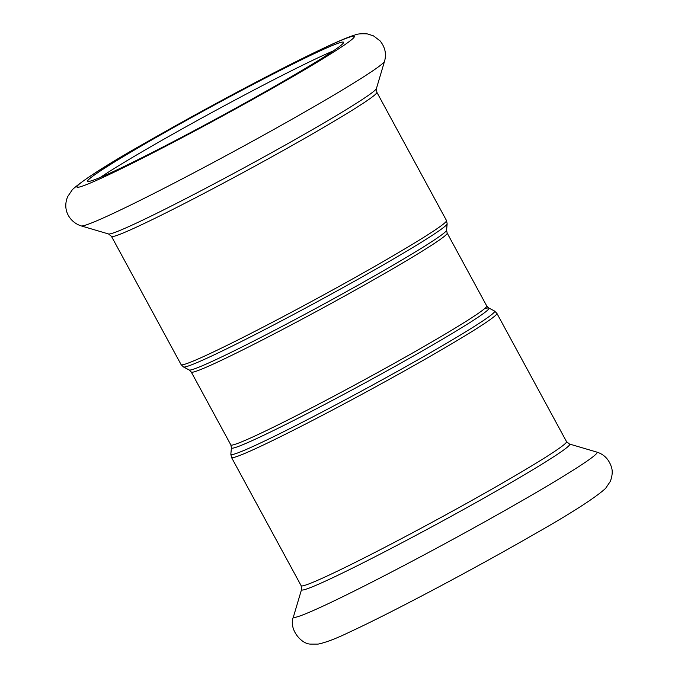 <?xml version="1.0" encoding="UTF-8"?>
<svg xmlns="http://www.w3.org/2000/svg" width="678" height="678" viewBox="0 0 678 678"><rect width="100%" height="100%" fill="white"/><g stroke="black" fill="none" stroke-linecap="round" stroke-linejoin="round"><path stroke-width="1.02" d="M100.446 177.348A145.592 6.5 151.5 0 1 215.087 110.777A145.592 6.5 151.5 0 1 333.356 50.892M340.212 42.587A145.592 6.5 151.5 0 1 343.568 42.282A145.592 6.5 151.5 0 1 218.723 117.463A145.592 6.5 151.5 0 1 87.665 181.221A145.592 6.5 151.5 0 1 199.349 113.226A145.592 6.5 151.5 0 1 340.212 42.587M447.166 233.079L446.573 230.223A146.499 6.543 151.5 0 1 320.914 305.676A146.499 6.543 151.5 0 1 189.187 369.976L191.264 372.027A145.592 6.5 -28.5 0 0 322.313 308.27A145.592 6.5 -28.5 0 0 447.166 233.079L486.736 305.964A145.592 6.5 151.5 0 1 361.891 381.146A145.592 6.5 151.5 0 1 230.834 444.912L231.427 447.768A146.499 6.543 -28.5 0 0 363.332 383.816A146.499 6.543 -28.5 0 0 488.813 308.015L494.516 311.024A150.084 6.704 151.5 0 1 365.967 388.672A150.084 6.704 151.5 0 1 230.842 454.184L231.503 457.447A150.991 6.746 -28.5 0 0 367.417 391.333A150.991 6.746 -28.5 0 0 496.889 313.363L566.528 441.624A150.991 6.746 151.5 0 1 437.056 519.594A150.991 6.746 151.5 0 1 301.151 585.716L231.503 457.447M486.736 305.964L488.813 308.015A146.499 6.543 -28.5 0 0 485.584 308.465M189.187 369.976L183.484 366.968A150.084 6.704 -28.5 0 0 318.423 301.1A150.084 6.704 -28.5 0 0 447.158 223.808L446.573 230.223M181.111 364.628L111.472 236.368A150.991 6.746 151.5 0 0 247.377 170.246A150.991 6.746 151.5 0 0 376.849 92.276L446.497 220.545A150.991 6.746 151.5 0 1 317.016 298.515A150.991 6.746 151.5 0 1 181.111 364.628L183.484 366.968M566.528 441.624L569.452 444.022A152.567 6.814 151.5 0 1 438.903 523.001A152.567 6.814 151.5 0 1 301.566 589.47L301.151 585.716M569.452 444.022L596.759 452.073A172.737 7.712 151.5 0 1 448.946 541.502A172.737 7.712 151.5 0 1 293.455 616.76L301.566 589.47M384.545 61.232A172.737 7.712 151.5 0 1 236.41 150.05A172.737 7.712 151.5 0 1 81.241 225.918C70.529 222.621 61.791 210.578 67.698 196.586L72.453 189.552C83.267 179.746 108.378 163.712 147.804 141.448L223.299 99.564C266.301 76.453 301.21 58.639 328.042 46.096C339.593 40.68 348.5 36.993 354.78 35.053C356.933 33.917 361.111 33.536 367.323 33.9L373.459 35.849L380.07 40.875C385.121 47.214 386.613 53.994 384.545 61.232L376.434 88.521A152.567 6.814 151.5 0 1 245.597 166.966A152.567 6.814 151.5 0 1 108.548 233.969L81.241 225.918M350.712 36.756A157.864 7.051 151.5 0 1 175.551 141.126A157.864 7.051 151.5 0 1 120.582 157.372A157.864 7.051 151.5 0 1 350.712 36.756M494.516 311.024L496.889 313.363M231.427 447.768L230.842 454.184M191.264 372.027L230.834 444.912M446.497 220.545L447.158 223.808M596.759 452.073C603.954 454.285 608.836 459.226 611.386 466.922C612.776 470.93 612.412 475.753 610.302 481.405L605.547 488.44C594.733 498.245 569.622 514.28 530.196 536.544C471.396 570.359 390.045 613.42 349.958 631.896C336.602 638.413 325.991 642.481 318.143 644.1L310.677 644.092C301.117 644.27 288.362 628.692 293.455 616.76M376.849 92.276L376.434 88.521M111.472 236.368L108.548 233.969"/></g></svg>

